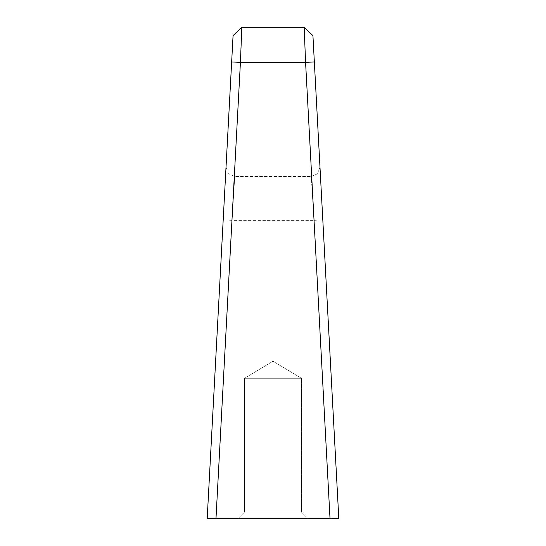 <?xml version="1.0" encoding="UTF-8"?>
<svg xmlns="http://www.w3.org/2000/svg" width="546" height="546" viewBox="0 0 546 546"><rect width="100%" height="100%" fill="white"/><g stroke="black" fill="none" stroke-linecap="round" stroke-linejoin="round"><path stroke-width="0.41" stroke-dasharray="2.73 2.05" d="M301.447 378.303L244.553 378.303L273 361.206L244.553 378.303L301.447 378.303L244.553 378.303L301.447 378.303L244.553 378.303L273 361.206L244.553 378.303L301.447 378.303L244.553 378.303L301.447 378.303L273 361.206L301.447 378.303L273 361.206L301.447 378.303L301.447 512.046L244.553 512.046L301.447 512.046L244.553 512.046L244.553 378.303L244.553 512.046L301.447 512.046L244.553 512.046L301.447 512.046L244.553 512.046L244.553 378.303L244.553 512.046L301.447 512.046L301.447 378.303M308.101 518.7L237.899 518.7L308.101 518.7L237.899 518.7L244.553 512.046L237.899 518.7L308.101 518.7L237.899 518.7L308.101 518.7L237.899 518.7L244.553 512.046L237.899 518.7L308.101 518.7L301.447 512.046L308.101 518.7M322.802 219.881L314.039 220.352L231.961 220.352L223.198 219.881L226.017 167.233L228.412 173.737L234.78 176.474L228.412 173.737L226.017 167.233L223.198 219.881L231.961 220.352L314.039 220.352L330.023 518.7L305.583 62.401L304.17 27.3L241.83 27.3L240.417 62.401L215.977 518.7L231.961 220.352L234.78 176.474L231.961 220.352L215.977 518.7L330.023 518.7L215.977 518.7L330.023 518.7L314.039 220.352L311.22 176.474L314.039 220.352L322.802 219.881L338.813 518.7L320.673 180.146M311.22 176.474L317.588 173.737L319.983 167.233L317.588 173.737L311.22 176.474L234.78 176.474L311.22 176.474M207.187 518.7L231.654 61.93L240.417 62.401L305.583 62.401L314.346 61.93L338.813 518.7M225.048 185.306L226.017 167.233"/><path stroke-width="0.82" d="M338.813 518.7L330.023 518.7L338.813 518.7L312.933 35.606L314.346 61.93L305.583 62.401L330.023 518.7L338.813 518.7L207.187 518.7L215.977 518.7L207.187 518.7L215.977 518.7L240.417 62.401L241.83 27.3L233.067 35.606L207.187 518.7M231.654 61.93L233.067 35.606L241.83 27.3L304.17 27.3L305.583 62.401L240.417 62.401L231.654 61.93M304.17 27.3L312.933 35.606L304.17 27.3M322.802 219.881L319.983 167.233M225.457 177.682L224.604 193.55"/></g></svg>
